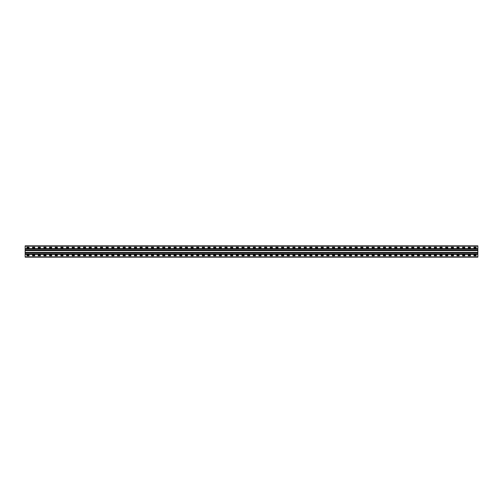 <?xml version="1.0" encoding="UTF-8"?>
<svg xmlns="http://www.w3.org/2000/svg" width="503" height="503" viewBox="0 0 503 503"><rect width="100%" height="100%" fill="white"/><g stroke="black" fill="none" stroke-linecap="round" stroke-linejoin="round"><path stroke-width="0.75" d="M477.85 248.595L477.85 257.159L25.15 257.159L25.15 245.841L477.85 245.841L477.85 248.595L25.15 248.595M473.927 247.199L476.115 247.199L476.152 247.841L473.927 247.878L473.889 247.237M468.268 247.199L470.456 247.199L470.494 247.841L468.268 247.878L468.23 247.237M462.609 247.199L464.797 247.199L464.835 247.841L462.609 247.878L462.571 247.237M456.95 247.199L459.138 247.199L459.176 247.841L456.95 247.878L456.913 247.237M451.292 247.199L453.48 247.199L453.517 247.841L451.292 247.878L451.254 247.237M445.633 247.199L447.821 247.199L447.859 247.841L445.633 247.878L445.595 247.237M439.974 247.199L442.162 247.199L442.2 247.841L439.974 247.878L439.936 247.237M434.315 247.199L436.503 247.199L436.541 247.841L434.315 247.878L434.278 247.237M428.657 247.199L430.845 247.199L430.882 247.841L428.657 247.878L428.619 247.237M422.998 247.199L425.186 247.199L425.224 247.841L422.998 247.878L422.96 247.237M417.339 247.199L419.527 247.199L419.565 247.841L417.339 247.878L417.301 247.237M411.68 247.199L413.868 247.199L413.906 247.841L411.68 247.878L411.643 247.237M406.022 247.199L408.21 247.199L408.247 247.841L406.022 247.878L405.984 247.237M400.363 247.199L402.551 247.199L402.589 247.841L400.363 247.878L400.325 247.237M394.704 247.199L396.892 247.199L396.93 247.841L394.704 247.878L394.666 247.237M389.045 247.199L391.233 247.199L391.271 247.841L389.045 247.878L389.008 247.237M383.387 247.199L385.575 247.199L385.612 247.841L383.387 247.878L383.349 247.237M377.728 247.199L379.916 247.199L379.954 247.841L377.728 247.878L377.69 247.237M372.069 247.199L374.257 247.199L374.295 247.841L372.069 247.878L372.031 247.237M366.41 247.199L368.598 247.199L368.636 247.841L366.41 247.878L366.373 247.237M360.752 247.199L362.94 247.199L362.977 247.841L360.752 247.878L360.714 247.237M355.093 247.199L357.281 247.199L357.319 247.841L355.093 247.878L355.055 247.237M349.434 247.199L351.622 247.199L351.66 247.841L349.434 247.878L349.396 247.237M343.775 247.199L345.963 247.199L346.001 247.841L343.775 247.878L343.738 247.237M338.117 247.199L340.305 247.199L340.342 247.841L338.117 247.878L338.079 247.237M332.458 247.199L334.646 247.199L334.684 247.841L332.458 247.878L332.42 247.237M326.799 247.199L328.987 247.199L329.025 247.841L326.799 247.878L326.761 247.237M321.14 247.199L323.328 247.199L323.328 247.878L321.14 247.878L321.103 247.237M315.482 247.199L317.67 247.199L317.707 247.841L315.482 247.878L315.444 247.237M309.823 247.199L312.011 247.199L312.049 247.841L309.823 247.878L309.785 247.237M304.164 247.199L306.352 247.199L306.39 247.841L304.164 247.878L304.126 247.237M298.505 247.199L300.693 247.199L300.731 247.841L298.505 247.878L298.468 247.237M292.847 247.199L295.035 247.199L295.072 247.841L292.847 247.878L292.809 247.237M287.188 247.199L289.376 247.199L289.414 247.841L287.188 247.878L287.15 247.237M281.529 247.199L283.717 247.199L283.755 247.841L281.529 247.878L281.491 247.237M275.87 247.199L278.058 247.199L278.096 247.841L275.87 247.878L275.833 247.237M270.212 247.199L272.4 247.199L272.437 247.841L270.212 247.878L270.174 247.237M264.553 247.199L266.741 247.199L266.779 247.841L264.553 247.878L264.515 247.237M258.894 247.199L261.082 247.199L261.12 247.841L258.894 247.878L258.856 247.237M253.235 247.199L255.423 247.199L255.461 247.841L253.235 247.878L253.198 247.237M247.577 247.199L249.765 247.199L249.802 247.841L247.577 247.878L247.539 247.237M241.918 247.199L244.106 247.199L244.144 247.841L241.918 247.878L241.88 247.237M236.259 247.199L238.447 247.199L238.485 247.841L236.259 247.878L236.221 247.237M230.6 247.199L232.788 247.199L232.826 247.841L230.6 247.878L230.563 247.237M224.942 247.199L227.13 247.199L227.167 247.841L224.942 247.878L224.904 247.237M219.283 247.199L221.471 247.199L221.509 247.841L219.283 247.878L219.245 247.237M213.624 247.199L215.812 247.199L215.85 247.841L213.624 247.878L213.586 247.237M207.965 247.199L210.153 247.199L210.191 247.841L207.965 247.878L207.928 247.237M202.307 247.199L204.495 247.199L204.532 247.841L202.307 247.878L202.269 247.237M196.648 247.199L198.836 247.199L198.874 247.841L196.648 247.878L196.61 247.237M190.989 247.199L193.177 247.199L193.215 247.841L190.989 247.878L190.951 247.237M185.33 247.199L187.518 247.199L187.556 247.841L185.33 247.878L185.293 247.237M179.672 247.199L181.86 247.199L181.897 247.841L179.672 247.878L179.634 247.237M174.013 247.199L176.201 247.199L176.239 247.841L174.013 247.878L173.975 247.237M168.354 247.199L170.542 247.199L170.58 247.841L168.354 247.878L168.316 247.237M162.695 247.199L164.883 247.199L164.921 247.841L162.695 247.878L162.658 247.237M157.037 247.199L159.225 247.199L159.262 247.841L157.037 247.878L156.999 247.237M151.378 247.199L153.566 247.199L153.604 247.841L151.378 247.878L151.34 247.237M145.719 247.199L147.907 247.199L147.945 247.841L145.719 247.878L145.681 247.237M140.06 247.199L142.248 247.199L142.286 247.841L140.06 247.878L140.023 247.237M134.402 247.199L136.59 247.199L136.627 247.841L134.402 247.878L134.364 247.237M128.743 247.199L130.931 247.199L130.969 247.841L128.743 247.878L128.705 247.237M123.084 247.199L125.272 247.199L125.31 247.841L123.084 247.878L123.046 247.237M117.425 247.199L119.613 247.199L119.651 247.841L117.425 247.878L117.388 247.237M111.767 247.199L113.955 247.199L113.992 247.841L111.767 247.878L111.729 247.237M106.108 247.199L108.296 247.199L108.334 247.841L106.108 247.878L106.07 247.237M100.449 247.199L102.637 247.199L102.675 247.841L100.449 247.878L100.411 247.237M94.79 247.199L96.978 247.199L97.016 247.841L94.79 247.878L94.753 247.237M89.132 247.199L91.32 247.199L91.357 247.841L89.132 247.878L89.094 247.237M83.473 247.199L85.661 247.199L85.699 247.841L83.473 247.878L83.435 247.237M77.814 247.199L80.002 247.199L80.04 247.841L77.814 247.878L77.776 247.237M72.155 247.199L74.343 247.199L74.381 247.841L72.155 247.878L72.118 247.237M66.497 247.199L68.685 247.199L68.722 247.841L66.497 247.878L66.459 247.237M60.838 247.199L63.026 247.199L63.064 247.841L60.838 247.878L60.8 247.237M55.179 247.199L57.367 247.199L57.405 247.841L55.179 247.878L55.141 247.237M49.52 247.199L51.708 247.199L51.746 247.841L49.52 247.878L49.483 247.237M43.862 247.199L46.05 247.199L46.087 247.841L43.862 247.878L43.824 247.237M38.203 247.199L40.391 247.199L40.429 247.841L38.203 247.878L38.165 247.237M32.544 247.199L34.732 247.199L34.77 247.841L32.544 247.878L32.506 247.237M26.885 247.199L29.073 247.199L29.111 247.841L26.885 247.878L26.848 247.237M473.927 255.122L476.115 255.122L476.152 255.763L473.927 255.801L473.889 255.159M468.268 255.122L470.456 255.122L470.494 255.763L468.268 255.801L468.23 255.159M462.609 255.122L464.797 255.122L464.835 255.763L462.609 255.801L462.571 255.159M456.95 255.122L459.138 255.122L459.176 255.763L456.95 255.801L456.913 255.159M451.292 255.122L453.48 255.122L453.517 255.763L451.292 255.801L451.254 255.159M445.633 255.122L447.821 255.122L447.859 255.763L445.633 255.801L445.595 255.159M439.974 255.122L442.162 255.122L442.2 255.763L439.974 255.801L439.936 255.159M434.315 255.122L436.503 255.122L436.541 255.763L434.315 255.801L434.278 255.159M428.657 255.122L430.845 255.122L430.882 255.763L428.657 255.801L428.619 255.159M422.998 255.122L425.186 255.122L425.224 255.763L422.998 255.801L422.96 255.159M417.339 255.122L419.527 255.122L419.565 255.763L417.339 255.801L417.301 255.159M411.68 255.122L413.868 255.122L413.906 255.763L411.68 255.801L411.643 255.159M406.022 255.122L408.21 255.122L408.247 255.763L406.022 255.801L405.984 255.159M400.363 255.122L402.551 255.122L402.589 255.763L400.363 255.801L400.325 255.159M394.704 255.122L396.892 255.122L396.93 255.763L394.704 255.801L394.666 255.159M389.045 255.122L391.233 255.122L391.271 255.763L389.045 255.801L389.008 255.159M383.387 255.122L385.575 255.122L385.612 255.763L383.387 255.801L383.349 255.159M377.728 255.122L379.916 255.122L379.954 255.763L377.728 255.801L377.69 255.159M372.069 255.122L374.257 255.122L374.295 255.763L372.069 255.801L372.031 255.159M366.41 255.122L368.598 255.122L368.636 255.763L366.41 255.801L366.373 255.159M360.752 255.122L362.94 255.122L362.977 255.763L360.752 255.801L360.714 255.159M355.093 255.122L357.281 255.122L357.319 255.763L355.093 255.801L355.055 255.159M349.434 255.122L351.622 255.122L351.66 255.763L349.434 255.801L349.396 255.159M343.775 255.122L345.963 255.122L346.001 255.763L343.775 255.801L343.738 255.159M338.117 255.122L340.305 255.122L340.342 255.763L338.117 255.801L338.079 255.159M332.458 255.122L334.646 255.122L334.684 255.763L332.458 255.801L332.42 255.159M326.799 255.122L328.987 255.122L329.025 255.763L326.799 255.801L326.761 255.159M321.14 255.122L323.328 255.122L323.328 255.801L321.14 255.801L321.103 255.159M315.482 255.122L317.67 255.122L317.707 255.763L315.482 255.801L315.444 255.159M309.823 255.122L312.011 255.122L312.049 255.763L309.823 255.801L309.785 255.159M304.164 255.122L306.352 255.122L306.39 255.763L304.164 255.801L304.126 255.159M298.505 255.122L300.693 255.122L300.731 255.763L298.505 255.801L298.468 255.159M292.847 255.122L295.035 255.122L295.072 255.763L292.847 255.801L292.809 255.159M287.188 255.122L289.376 255.122L289.414 255.763L287.188 255.801L287.15 255.159M281.529 255.122L283.717 255.122L283.755 255.763L281.529 255.801L281.491 255.159M275.87 255.122L278.058 255.122L278.096 255.763L275.87 255.801L275.833 255.159M270.212 255.122L272.4 255.122L272.437 255.763L270.212 255.801L270.174 255.159M264.553 255.122L266.741 255.122L266.779 255.763L264.553 255.801L264.515 255.159M258.894 255.122L261.082 255.122L261.12 255.763L258.894 255.801L258.856 255.159M253.235 255.122L255.423 255.122L255.461 255.763L253.235 255.801L253.198 255.159M247.577 255.122L249.765 255.122L249.802 255.763L247.577 255.801L247.539 255.159M241.918 255.122L244.106 255.122L244.144 255.763L241.918 255.801L241.88 255.159M236.259 255.122L238.447 255.122L238.485 255.763L236.259 255.801L236.221 255.159M230.6 255.122L232.788 255.122L232.826 255.763L230.6 255.801L230.563 255.159M224.942 255.122L227.13 255.122L227.167 255.763L224.942 255.801L224.904 255.159M219.283 255.122L221.471 255.122L221.509 255.763L219.283 255.801L219.245 255.159M213.624 255.122L215.812 255.122L215.85 255.763L213.624 255.801L213.586 255.159M207.965 255.122L210.153 255.122L210.191 255.763L207.965 255.801L207.928 255.159M202.307 255.122L204.495 255.122L204.532 255.763L202.307 255.801L202.269 255.159M196.648 255.122L198.836 255.122L198.874 255.763L196.648 255.801L196.61 255.159M190.989 255.122L193.177 255.122L193.215 255.763L190.989 255.801L190.951 255.159M185.33 255.122L187.518 255.122L187.556 255.763L185.33 255.801L185.293 255.159M179.672 255.122L181.86 255.122L181.897 255.763L179.672 255.801L179.634 255.159M174.013 255.122L176.201 255.122L176.239 255.763L174.013 255.801L173.975 255.159M168.354 255.122L170.542 255.122L170.58 255.763L168.354 255.801L168.316 255.159M162.695 255.122L164.883 255.122L164.921 255.763L162.695 255.801L162.658 255.159M157.037 255.122L159.225 255.122L159.262 255.763L157.037 255.801L156.999 255.159M151.378 255.122L153.566 255.122L153.604 255.763L151.378 255.801L151.34 255.159M145.719 255.122L147.907 255.122L147.945 255.763L145.719 255.801L145.681 255.159M140.06 255.122L142.248 255.122L142.286 255.763L140.06 255.801L140.023 255.159M134.402 255.122L136.59 255.122L136.627 255.763L134.402 255.801L134.364 255.159M128.743 255.122L130.931 255.122L130.969 255.763L128.743 255.801L128.705 255.159M123.084 255.122L125.272 255.122L125.31 255.763L123.084 255.801L123.046 255.159M117.425 255.122L119.613 255.122L119.651 255.763L117.425 255.801L117.388 255.159M111.767 255.122L113.955 255.122L113.992 255.763L111.767 255.801L111.729 255.159M106.108 255.122L108.296 255.122L108.334 255.763L106.108 255.801L106.07 255.159M100.449 255.122L102.637 255.122L102.675 255.763L100.449 255.801L100.411 255.159M94.79 255.122L96.978 255.122L97.016 255.763L94.79 255.801L94.753 255.159M89.132 255.122L91.32 255.122L91.357 255.763L89.132 255.801L89.094 255.159M83.473 255.122L85.661 255.122L85.699 255.763L83.473 255.801L83.435 255.159M77.814 255.122L80.002 255.122L80.04 255.763L77.814 255.801L77.776 255.159M72.155 255.122L74.343 255.122L74.381 255.763L72.155 255.801L72.118 255.159M66.497 255.122L68.685 255.122L68.722 255.763L66.497 255.801L66.459 255.159M60.838 255.122L63.026 255.122L63.064 255.763L60.838 255.801L60.8 255.159M55.179 255.122L57.367 255.122L57.405 255.763L55.179 255.801L55.141 255.159M49.52 255.122L51.708 255.122L51.746 255.763L49.52 255.801L49.483 255.159M43.862 255.122L46.05 255.122L46.087 255.763L43.862 255.801L43.824 255.159M38.203 255.122L40.391 255.122L40.429 255.763L38.203 255.801L38.165 255.159M32.544 255.122L34.732 255.122L34.77 255.763L32.544 255.801L32.506 255.159M26.885 255.122L29.073 255.122L29.111 255.763L26.885 255.801L26.848 255.159M477.85 256.857L25.15 256.857M477.85 246.143L25.15 246.143M477.85 254.405L25.15 254.405M477.85 252.368L25.15 252.368M477.85 250.632L25.15 250.632M477.85 248.897L25.15 248.897M477.85 254.103L25.15 254.103M477.85 252.669L25.15 252.669M477.85 252.764L25.15 252.764M477.85 252.915L25.15 252.915M477.85 253.858L25.15 253.858M477.85 254.009L25.15 254.009M477.85 250.331L25.15 250.331M477.85 250.236L25.15 250.236M477.85 250.085L25.15 250.085M477.85 249.142L25.15 249.142M477.85 248.991L25.15 248.991"/></g></svg>
